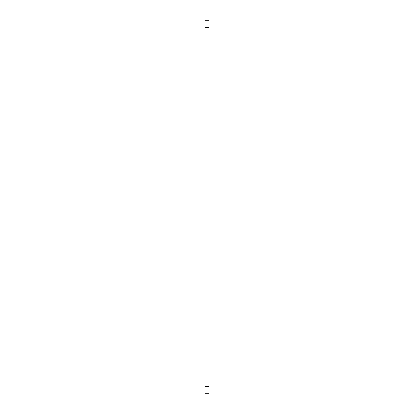<?xml version="1.0" encoding="UTF-8"?>
<svg xmlns="http://www.w3.org/2000/svg" width="414" height="414" viewBox="0 0 414 414"><rect width="100%" height="100%" fill="white"/><g stroke="black" fill="none" stroke-linecap="round" stroke-linejoin="round"><path stroke-width="0.62" d="M208.998 20.7L208.998 27.355L205.002 27.355L205.002 20.7L208.998 20.7M208.998 27.355L208.998 393.3L205.002 393.3L205.002 27.355M208.998 386.645L205.002 386.645"/></g></svg>
